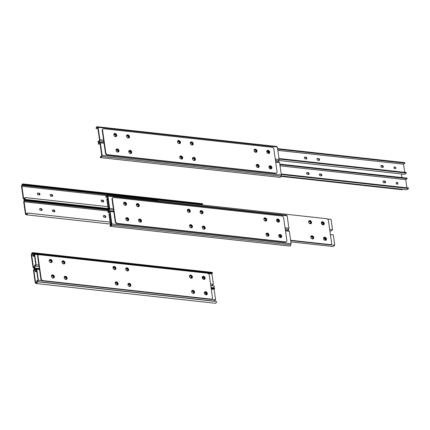 <?xml version="1.0" encoding="UTF-8"?>
<svg xmlns="http://www.w3.org/2000/svg" width="430" height="430" viewBox="0 0 430 430"><rect width="100%" height="100%" fill="white"/><g stroke="black" fill="none" stroke-linecap="round" stroke-linejoin="round"><path stroke-width="0.64" d="M211.087 287.874L214.677 288.267A1.924 0.994 -83.7 0 0 214.14 287.837L211.033 287.498M35.448 268.54L35.174 269.078A1.225 0.634 -83.7 0 0 34.83 268.809A1.225 0.634 -83.7 0 0 34.142 269.567L33.873 270.491L35.566 282.381L36.018 282.752A1.225 0.634 -83.7 0 0 36.211 282.838A1.225 0.634 -83.7 0 0 36.969 281.714L37.329 281.768A1.924 0.994 96.3 0 1 36.136 283.537A1.924 0.994 96.3 0 1 35.83 283.402L35.249 282.924L33.481 270.497L33.825 269.309A1.924 0.994 96.3 0 1 34.905 268.11A1.924 0.994 96.3 0 1 35.448 268.54L39.42 268.976M36.136 283.537L215.365 303.263A1.924 0.994 -83.7 0 0 216.564 301.5L36.969 281.714M37.329 281.768L216.564 301.5M35.566 282.381L36.711 282.51M214.683 301.279L214.581 300.581M33.873 270.491L35.803 270.701M213.371 289.304L213.377 289.299A1.225 0.634 96.3 0 1 213.667 288.729M35.174 269.078L39.501 269.556M211.168 288.449L214.403 288.81L214.677 288.267M64.172 277.355A1.005 0.774 -127.6 0 1 64.731 277.156L65.607 277.253A1.005 0.774 -127.6 0 1 65.871 279.097L64.995 279A1.005 0.774 -127.6 0 1 64.914 278.989M66.188 279.065A1.005 0.774 52.4 0 0 65.312 277.484L64.435 277.388A1.005 0.774 52.4 0 0 64.172 277.404M53.444 277.662A1.005 0.774 52.4 0 0 52.567 276.082L51.691 275.985A1.005 0.774 52.4 0 0 51.423 276.001M51.428 275.952A1.005 0.774 -127.6 0 1 51.987 275.754L52.863 275.85A1.005 0.774 -127.6 0 1 53.127 277.694L52.25 277.597A1.005 0.774 -127.6 0 1 52.17 277.587M205.948 294.448A1.005 0.774 52.4 0 0 204.761 292.9M205.373 292.637A1.005 0.774 -127.6 0 1 206.115 294.356A1.005 0.774 -127.6 0 1 204.89 292.76A1.005 0.774 -127.6 0 1 205.373 292.637M115.154 282.967A1.005 0.774 -127.6 0 1 115.713 282.768L116.589 282.865A1.005 0.774 -127.6 0 1 116.852 284.708L115.976 284.612A1.005 0.774 -127.6 0 1 115.896 284.601M117.17 284.676A1.005 0.774 52.4 0 0 116.294 283.096L115.417 282.999A1.005 0.774 52.4 0 0 115.149 283.015M191.624 291.384A1.005 0.774 -127.6 0 1 192.189 291.185L193.065 291.282A1.005 0.774 -127.6 0 1 193.328 293.126L192.452 293.029A1.005 0.774 -127.6 0 1 192.366 293.018M193.64 293.093A1.005 0.774 52.4 0 0 192.769 291.513L191.893 291.416A1.005 0.774 52.4 0 0 191.624 291.433M127.898 284.37A1.005 0.774 -127.6 0 1 128.463 284.171L129.339 284.268A1.005 0.774 -127.6 0 1 129.597 286.111L128.72 286.014A1.005 0.774 -127.6 0 1 128.64 286.004M129.914 286.079A1.005 0.774 52.4 0 0 129.038 284.499L128.161 284.402A1.005 0.774 52.4 0 0 127.898 284.418M35.314 271.674L35.239 271.142L36.878 269.873L38.361 280.285L36.722 281.548L36.641 281.016L37.991 279.978L36.657 270.642L35.314 271.674L36.829 271.841M36.722 281.548L213.963 301.059L215.602 299.796L214.124 289.385L211.259 289.067L213.377 289.299M38.361 280.285L42.011 280.688M211.393 299.334L215.602 299.796M36.878 269.873L34.142 269.567M214.36 286.031L210.77 285.622L214.36 286.031A1.924 0.994 96.3 0 1 213.43 287.761M35.126 266.304L34.771 266.251A1.225 0.634 96.3 0 1 34.013 267.374A1.225 0.634 96.3 0 1 33.819 267.288L33.368 266.917L31.675 255.028L31.944 254.103A1.225 0.634 96.3 0 1 32.626 253.34A1.225 0.634 96.3 0 1 32.97 253.614L33.244 253.071A1.924 0.994 -83.7 0 0 32.707 252.647A1.924 0.994 -83.7 0 0 31.627 253.845L31.277 255.033L33.045 267.46L33.631 267.933A1.924 0.994 -83.7 0 0 33.932 268.067A1.924 0.994 -83.7 0 0 35.126 266.304L34.771 266.251M32.707 252.647L211.936 272.373A1.924 0.994 96.3 0 1 212.479 272.803L212.205 273.34L32.97 253.614M33.244 253.071L212.479 272.803M211.469 273.26A1.225 0.634 -83.7 0 0 211.173 273.835L208.222 273.507L211.92 273.921L213.404 284.332L211.759 285.595L210.748 285.482M31.675 255.028L33.605 255.237M212.382 285.117L212.479 285.81M33.368 266.917L34.508 267.041M62.71 263.52A1.005 0.774 52.4 0 0 62.796 263.536L63.672 263.633A1.005 0.774 52.4 0 0 63.409 261.789L62.533 261.693A1.005 0.774 52.4 0 0 61.968 261.892M61.968 261.94A1.005 0.774 -127.6 0 1 62.237 261.924L63.113 262.021A1.005 0.774 -127.6 0 1 63.984 263.601M49.966 262.117A1.005 0.774 52.4 0 0 50.047 262.133L50.928 262.23A1.005 0.774 52.4 0 0 50.665 260.387L49.789 260.29A1.005 0.774 52.4 0 0 49.224 260.489M49.224 260.537A1.005 0.774 -127.6 0 1 49.488 260.521L50.364 260.618A1.005 0.774 -127.6 0 1 51.24 262.198M202.557 277.436A1.005 0.774 -127.6 0 1 203.75 278.984M203.433 279.016A1.005 0.774 52.4 0 0 203.911 277.624A1.005 0.774 52.4 0 0 202.53 278.291A1.005 0.774 52.4 0 0 203.433 279.016M113.692 269.132A1.005 0.774 52.4 0 0 113.778 269.148L114.654 269.245A1.005 0.774 52.4 0 0 114.391 267.401L113.515 267.304A1.005 0.774 52.4 0 0 112.95 267.503M112.95 267.551A1.005 0.774 -127.6 0 1 113.219 267.535L114.095 267.632A1.005 0.774 -127.6 0 1 114.966 269.212M189.856 277.425A1.005 0.774 52.4 0 0 190.248 277.565L191.124 277.662A1.005 0.774 52.4 0 0 190.861 275.818L189.985 275.721A1.005 0.774 52.4 0 0 189.528 275.829M189.49 275.952A1.005 0.774 -127.6 0 1 189.689 275.952L190.565 276.049A1.005 0.774 -127.6 0 1 191.441 277.629M126.442 270.534A1.005 0.774 52.4 0 0 126.522 270.551L127.398 270.647A1.005 0.774 52.4 0 0 127.135 268.804L126.259 268.707A1.005 0.774 52.4 0 0 125.7 268.906M125.694 268.954A1.005 0.774 -127.6 0 1 125.963 268.938L126.839 269.035A1.005 0.774 -127.6 0 1 127.715 270.615M34.518 266.084L36.163 264.821L34.679 254.409L33.035 255.673L33.115 256.21L34.459 255.173L35.787 264.514L34.443 265.546L34.518 266.084L39.076 266.584M33.115 256.21L34.631 256.377M34.679 254.409L38.614 254.845M36.163 264.821L38.872 265.116M210.539 284.015L213.404 284.332M64.323 263.875A1.731 1.328 52.4 0 0 64.156 261.854A1.731 1.328 52.4 0 0 62.237 261.171M61.984 262.225A1.731 1.328 -127.6 0 1 62.404 261.015A1.731 1.328 -127.6 0 1 64.511 261.58A1.731 1.328 -127.6 0 1 64.516 263.762A1.731 1.328 -127.6 0 1 62.995 263.73A1.731 1.328 -127.6 0 1 61.984 262.225M51.573 262.472A1.731 1.328 52.4 0 0 51.407 260.451A1.731 1.328 52.4 0 0 49.493 259.768M49.24 260.822A1.731 1.328 -127.6 0 1 49.66 259.613A1.731 1.328 -127.6 0 1 51.767 260.177A1.731 1.328 -127.6 0 1 51.767 262.359A1.731 1.328 -127.6 0 1 50.251 262.327A1.731 1.328 -127.6 0 1 49.24 260.822M53.777 277.941A1.731 1.328 52.4 0 0 53.61 275.915A1.731 1.328 52.4 0 0 51.697 275.238M51.439 276.286A1.731 1.328 -127.6 0 1 51.858 275.076A1.731 1.328 -127.6 0 1 53.965 275.641A1.731 1.328 -127.6 0 1 53.97 277.823A1.731 1.328 -127.6 0 1 52.449 277.791A1.731 1.328 -127.6 0 1 51.439 276.286M66.521 279.344A1.731 1.328 52.4 0 0 66.354 277.318A1.731 1.328 52.4 0 0 64.441 276.64M64.188 277.689A1.731 1.328 -127.6 0 1 64.602 276.479A1.731 1.328 -127.6 0 1 66.715 277.044A1.731 1.328 -127.6 0 1 66.715 279.226A1.731 1.328 -127.6 0 1 65.199 279.194A1.731 1.328 -127.6 0 1 64.188 277.689M128.049 270.889A1.731 1.328 52.4 0 0 127.882 268.868A1.731 1.328 52.4 0 0 125.969 268.186M125.71 269.239A1.731 1.328 -127.6 0 1 126.13 268.03A1.731 1.328 -127.6 0 1 128.237 268.594A1.731 1.328 -127.6 0 1 128.242 270.776A1.731 1.328 -127.6 0 1 126.721 270.744A1.731 1.328 -127.6 0 1 125.71 269.239M115.305 269.486A1.731 1.328 52.4 0 0 115.138 267.465A1.731 1.328 52.4 0 0 113.219 266.783M112.966 267.836A1.731 1.328 -127.6 0 1 113.386 266.627A1.731 1.328 -127.6 0 1 115.493 267.191A1.731 1.328 -127.6 0 1 115.498 269.373A1.731 1.328 -127.6 0 1 113.977 269.341A1.731 1.328 -127.6 0 1 112.966 267.836M117.503 284.956A1.731 1.328 52.4 0 0 117.336 282.929A1.731 1.328 52.4 0 0 115.423 282.252M115.17 283.3A1.731 1.328 -127.6 0 1 115.584 282.091A1.731 1.328 -127.6 0 1 117.696 282.655A1.731 1.328 -127.6 0 1 117.696 284.837A1.731 1.328 -127.6 0 1 116.181 284.805A1.731 1.328 -127.6 0 1 115.17 283.3M130.247 286.358A1.731 1.328 52.4 0 0 130.08 284.332A1.731 1.328 52.4 0 0 128.167 283.655M127.914 284.703A1.731 1.328 -127.6 0 1 128.333 283.494A1.731 1.328 -127.6 0 1 130.44 284.058A1.731 1.328 -127.6 0 1 130.44 286.24A1.731 1.328 -127.6 0 1 128.925 286.208A1.731 1.328 -127.6 0 1 127.914 284.703M191.812 278.162A1.731 1.328 52.4 0 0 191.646 276.141A1.731 1.328 52.4 0 0 189.732 275.458M189.474 276.512A1.731 1.328 -127.6 0 1 189.893 275.302A1.731 1.328 -127.6 0 1 192 275.866A1.731 1.328 -127.6 0 1 192.006 278.043A1.731 1.328 -127.6 0 1 190.485 278.017A1.731 1.328 -127.6 0 1 189.474 276.512M193.978 293.373A1.731 1.328 52.4 0 0 193.812 291.346A1.731 1.328 52.4 0 0 191.893 290.669M191.64 291.717A1.731 1.328 -127.6 0 1 192.059 290.508A1.731 1.328 -127.6 0 1 194.166 291.072A1.731 1.328 -127.6 0 1 194.172 293.255A1.731 1.328 -127.6 0 1 192.651 293.222A1.731 1.328 -127.6 0 1 191.64 291.717M204.519 279.312A1.731 1.328 52.4 0 0 204.352 277.286A1.731 1.328 52.4 0 0 202.439 276.603M202.186 277.656A1.731 1.328 -127.6 0 1 202.6 276.447A1.731 1.328 -127.6 0 1 204.712 277.011A1.731 1.328 -127.6 0 1 204.712 279.194A1.731 1.328 -127.6 0 1 203.197 279.161A1.731 1.328 -127.6 0 1 202.186 277.656M206.722 294.776A1.731 1.328 52.4 0 0 206.556 292.749A1.731 1.328 52.4 0 0 204.642 292.072M204.384 293.12A1.731 1.328 -127.6 0 1 204.804 291.911A1.731 1.328 -127.6 0 1 206.911 292.475A1.731 1.328 -127.6 0 1 206.916 294.658A1.731 1.328 -127.6 0 1 205.395 294.625A1.731 1.328 -127.6 0 1 204.384 293.12M43.043 280.634A1.87 1.435 -127.6 0 1 41.205 278.748L38.007 256.253A1.87 1.435 -127.6 0 1 38.458 254.947A1.87 1.435 -127.6 0 1 39.356 254.716L207.432 273.217A1.87 1.435 -127.6 0 1 209.27 275.109L212.474 297.598A1.87 1.435 -127.6 0 1 212.022 298.904A1.87 1.435 -127.6 0 1 211.125 299.135L43.043 280.634L42.683 280.908A1.87 1.435 -127.6 0 1 40.85 279.022L37.647 256.527A1.87 1.435 -127.6 0 1 38.098 255.221L38.458 254.947M212.022 298.904L211.662 299.178A1.87 1.435 -127.6 0 1 210.764 299.409L42.683 280.908M41.183 208.604A1.005 0.774 52.4 0 1 41.441 210.442L40.565 210.345A1.005 0.774 52.4 0 1 40.307 208.507L41.183 208.604L40.823 208.878A1.005 0.774 -127.6 0 1 41.721 210.421M39.673 208.803A1.005 0.774 -127.6 0 1 39.947 208.781L40.307 208.507M40.823 208.878L39.947 208.781M52.417 210.205A1.005 0.774 -127.6 0 1 52.691 210.184L53.051 209.91A1.005 0.774 52.4 0 0 53.315 211.748L54.191 211.845A1.005 0.774 52.4 0 0 53.927 210.007L53.567 210.281A1.005 0.774 -127.6 0 1 54.465 211.823M53.567 210.281L52.691 210.184M53.051 209.91L53.927 210.007M103.399 215.817A1.005 0.774 -127.6 0 1 103.673 215.796L104.033 215.521A1.005 0.774 52.4 0 0 104.296 217.36L105.173 217.456A1.005 0.774 52.4 0 0 104.909 215.618L104.549 215.892A1.005 0.774 -127.6 0 1 105.447 217.435M104.549 215.892L103.673 215.796M104.033 215.521L104.909 215.618M25.666 199.821L25.392 200.364A1.225 0.634 -83.7 0 0 25.047 200.09A1.225 0.634 -83.7 0 0 24.365 200.853L24.096 201.777L25.789 213.667L26.241 214.038A1.225 0.634 -83.7 0 0 26.434 214.119A1.225 0.634 -83.7 0 0 27.192 213L27.547 213.054A1.924 0.994 96.3 0 1 26.354 214.817A1.924 0.994 96.3 0 1 26.053 214.683L25.467 214.204L23.698 201.783L24.048 200.595A1.924 0.994 96.3 0 1 25.128 199.396A1.924 0.994 96.3 0 1 25.666 199.821L108.209 208.91M27.547 213.054L110.091 222.138M27.192 213L110.091 222.127M25.789 213.667L26.929 213.791M24.096 201.777L108.736 211.092M25.392 200.364L108.967 209.56M325.096 239.924A1.005 0.774 52.4 0 0 323.908 238.376M324.521 238.112A1.005 0.774 -127.6 0 1 325.263 239.832A1.005 0.774 -127.6 0 1 324.037 238.236A1.005 0.774 -127.6 0 1 324.521 238.112M310.777 236.86A1.005 0.774 -127.6 0 1 311.336 236.661L312.212 236.758A1.005 0.774 -127.6 0 1 312.476 238.602L311.599 238.505A1.005 0.774 -127.6 0 1 311.513 238.494M312.787 238.569A1.005 0.774 52.4 0 0 311.917 236.989L311.04 236.892A1.005 0.774 52.4 0 0 310.772 236.908M290.852 241.886L333.11 246.535L334.75 245.272L333.271 234.861L330.407 234.543M330.546 244.81L334.75 245.272M37.749 193.312L38.979 193.134L37.749 193.312A1.005 0.774 52.4 0 0 37.469 193.333M38.979 193.134A1.005 0.774 -127.6 0 1 39.243 194.978L38.367 194.881A1.005 0.774 -127.6 0 1 38.103 193.038M39.517 194.957A1.005 0.774 52.4 0 0 38.625 193.409M50.493 194.715L51.724 194.537A1.005 0.774 -127.6 0 1 51.987 196.381L51.111 196.284A1.005 0.774 -127.6 0 1 50.847 194.441L50.493 194.715A1.005 0.774 52.4 0 0 50.213 194.736M51.724 194.537L50.847 194.441M52.266 196.359A1.005 0.774 52.4 0 0 51.369 194.811M101.475 200.326L102.706 200.149A1.005 0.774 -127.6 0 1 102.969 201.993L102.093 201.896A1.005 0.774 -127.6 0 1 101.829 200.052L101.475 200.326A1.005 0.774 52.4 0 0 101.195 200.348M102.706 200.149L101.829 200.052M103.248 201.971A1.005 0.774 52.4 0 0 102.351 200.423M25.348 197.59L107.887 206.674L24.988 197.537A1.225 0.634 96.3 0 1 24.23 198.655A1.225 0.634 96.3 0 1 24.037 198.569L23.585 198.203L21.892 186.308L22.161 185.389A1.225 0.634 96.3 0 1 22.849 184.626A1.225 0.634 96.3 0 1 23.193 184.9L23.467 184.357A1.924 0.994 -83.7 0 0 22.924 183.927A1.924 0.994 -83.7 0 0 21.844 185.131L21.5 186.319L23.268 198.741L23.849 199.219A1.924 0.994 -83.7 0 0 24.155 199.353A1.924 0.994 -83.7 0 0 25.348 197.59L24.988 197.537M22.924 183.927L202.159 203.659A1.924 0.994 96.3 0 1 202.697 204.083L202.423 204.626L23.193 184.9M23.467 184.357L202.697 204.083M201.686 204.546A1.225 0.634 -83.7 0 0 201.46 204.922M21.892 186.308L106.532 195.628M23.585 198.203L24.73 198.327M321.704 222.912A1.005 0.774 -127.6 0 1 322.898 224.46M322.581 224.492A1.005 0.774 52.4 0 0 323.059 223.1A1.005 0.774 52.4 0 0 321.678 223.767A1.005 0.774 52.4 0 0 322.581 224.492M309.003 222.901A1.005 0.774 52.4 0 0 309.396 223.041L310.272 223.138A1.005 0.774 52.4 0 0 310.014 221.294L309.138 221.197A1.005 0.774 52.4 0 0 308.675 221.305M308.643 221.428A1.005 0.774 -127.6 0 1 308.837 221.428L309.713 221.525A1.005 0.774 -127.6 0 1 310.589 223.105M329.896 230.958L330.906 231.071L332.551 229.803L331.068 219.397L327.38 218.988M153.929 200.617L153.827 199.885L153.01 200.514M153.827 199.885L157.767 200.321M329.686 229.491L332.551 229.803M52.197 196.376A1.731 1.328 52.4 0 0 51.45 194.828M39.447 194.973A1.731 1.328 52.4 0 0 38.705 193.425M41.651 210.437A1.731 1.328 52.4 0 0 40.909 208.889M54.395 211.839A1.731 1.328 52.4 0 0 53.653 210.291M103.178 201.987A1.731 1.328 52.4 0 0 102.431 200.439M105.377 217.451A1.731 1.328 52.4 0 0 104.635 215.903M310.96 223.638A1.731 1.328 52.4 0 0 310.793 221.617A1.731 1.328 52.4 0 0 308.88 220.934M308.622 221.987A1.731 1.328 -127.6 0 1 309.041 220.778A1.731 1.328 -127.6 0 1 311.148 221.337A1.731 1.328 -127.6 0 1 311.153 223.519A1.731 1.328 -127.6 0 1 309.632 223.493A1.731 1.328 -127.6 0 1 308.622 221.987M313.126 238.849A1.731 1.328 52.4 0 0 312.959 236.822A1.731 1.328 52.4 0 0 311.046 236.145M310.788 237.193A1.731 1.328 -127.6 0 1 311.207 235.984A1.731 1.328 -127.6 0 1 313.314 236.548A1.731 1.328 -127.6 0 1 313.319 238.731A1.731 1.328 -127.6 0 1 311.798 238.698A1.731 1.328 -127.6 0 1 310.788 237.193M323.666 224.782A1.731 1.328 52.4 0 0 323.5 222.761A1.731 1.328 52.4 0 0 321.586 222.079M321.334 223.132A1.731 1.328 -127.6 0 1 321.753 221.923A1.731 1.328 -127.6 0 1 323.86 222.487A1.731 1.328 -127.6 0 1 323.865 224.67A1.731 1.328 -127.6 0 1 322.344 224.637A1.731 1.328 -127.6 0 1 321.334 223.132M325.87 240.252A1.731 1.328 52.4 0 0 325.704 238.225A1.731 1.328 52.4 0 0 323.79 237.548M323.532 238.596A1.731 1.328 -127.6 0 1 323.951 237.387A1.731 1.328 -127.6 0 1 326.058 237.951A1.731 1.328 -127.6 0 1 326.064 240.133A1.731 1.328 -127.6 0 1 324.542 240.101A1.731 1.328 -127.6 0 1 323.532 238.596M157.213 200.977A1.87 1.435 -127.6 0 1 157.606 200.423A1.87 1.435 -127.6 0 1 158.503 200.192L326.58 218.693A1.87 1.435 -127.6 0 1 328.418 220.579L331.621 243.074A1.87 1.435 -127.6 0 1 331.17 244.38A1.87 1.435 -127.6 0 1 330.272 244.611L290.621 240.246M157.004 200.955A1.87 1.435 -127.6 0 1 157.246 200.697L157.606 200.423M331.17 244.38L330.81 244.654A1.87 1.435 -127.6 0 1 329.912 244.885L290.664 240.564M126.533 220.353A1.005 0.774 -127.6 0 0 126.619 220.37L127.495 220.466A1.005 0.774 -127.6 0 0 127.232 218.623L126.001 218.8A1.005 0.774 52.4 0 0 125.791 218.805M125.791 218.725A1.005 0.774 -127.6 0 1 126.356 218.526M127.769 220.445A1.005 0.774 52.4 0 0 126.877 218.897L127.232 218.623M126.001 218.8L126.877 218.897M140.519 221.848A1.005 0.774 52.4 0 0 139.621 220.3L139.976 220.026A1.005 0.774 -127.6 0 1 140.239 221.869L139.363 221.773A1.005 0.774 -127.6 0 1 139.282 221.756M138.541 220.128A1.005 0.774 -127.6 0 1 139.1 219.929L138.745 220.203A1.005 0.774 52.4 0 0 138.535 220.208M138.745 220.203L139.621 220.3M139.976 220.026L139.1 219.929M191.5 227.459A1.005 0.774 52.4 0 0 190.603 225.911L190.958 225.637A1.005 0.774 -127.6 0 1 191.221 227.481L190.345 227.384A1.005 0.774 -127.6 0 1 190.264 227.368M189.523 225.739A1.005 0.774 -127.6 0 1 190.081 225.54L189.727 225.814A1.005 0.774 52.4 0 0 189.517 225.82M189.727 225.814L190.603 225.911M190.958 225.637L190.081 225.54M203.008 228.771A1.005 0.774 -127.6 0 0 203.089 228.787L203.965 228.884A1.005 0.774 -127.6 0 0 203.702 227.04L202.471 227.217A1.005 0.774 52.4 0 0 202.261 227.223M202.267 227.142A1.005 0.774 -127.6 0 1 202.826 226.943M202.471 227.217L203.702 227.04M204.245 228.862A1.005 0.774 52.4 0 0 203.347 227.314M266.734 235.785A1.005 0.774 -127.6 0 0 266.815 235.801L267.691 235.898A1.005 0.774 -127.6 0 0 267.433 234.054L266.197 234.232A1.005 0.774 52.4 0 0 265.993 234.237M265.993 234.156A1.005 0.774 -127.6 0 1 266.557 233.958M266.197 234.232L267.433 234.054M267.971 235.876A1.005 0.774 52.4 0 0 267.073 234.328M279.011 236.237A1.005 0.774 52.4 0 0 280.725 236.425A1.005 0.774 52.4 0 0 279.011 236.237M279.102 235.704A1.005 0.774 -127.6 0 1 280.279 237.231M285.407 230.313L288.455 230.647A1.924 0.994 96.3 0 1 288.761 230.781L289.342 231.259L291.11 243.681L290.766 244.869A1.924 0.994 96.3 0 1 289.686 246.073L110.451 226.341A1.924 0.994 -83.7 0 0 111.531 225.143L111.875 223.955L110.107 211.528L109.526 211.055A1.924 0.994 -83.7 0 0 109.225 210.92A1.924 0.994 -83.7 0 0 108.027 212.683L109.908 212.904M110.107 211.528L113.81 211.936M285.482 230.835L289.342 231.259M111.875 223.955L291.11 243.681M108.387 212.737A1.225 0.634 96.3 0 1 109.145 211.614A1.225 0.634 96.3 0 1 109.338 211.7L109.79 212.071L111.483 223.96L111.214 224.885A1.225 0.634 96.3 0 1 110.531 225.648A1.225 0.634 96.3 0 1 110.188 225.374L109.913 225.917A1.924 0.994 -83.7 0 0 110.451 226.341M110.188 225.374L110.924 225.454M111.413 223.476L110.687 224.03L109.36 214.694L110.085 214.135M109.36 214.694L110.177 214.78M110.005 213.602L108.989 214.387L110.467 224.799L111.461 224.03M110.467 224.799L111.214 224.879M124.673 203.433L123.797 203.336L125.028 203.159L124.673 203.433A1.005 0.774 -127.6 0 1 125.571 204.976M124.152 203.062A1.005 0.774 52.4 0 0 123.593 203.256M124.334 204.89A1.005 0.774 52.4 0 0 124.415 204.9L125.291 204.997A1.005 0.774 52.4 0 0 125.028 203.159M136.337 204.744A1.005 0.774 -127.6 0 1 136.541 204.739L136.901 204.465A1.005 0.774 52.4 0 0 136.337 204.658M137.079 206.292A1.005 0.774 52.4 0 0 137.159 206.303L138.041 206.4A1.005 0.774 52.4 0 0 137.777 204.562L136.541 204.739M136.901 204.465L137.777 204.562M137.417 204.836A1.005 0.774 -127.6 0 1 138.315 206.378M187.319 210.356A1.005 0.774 -127.6 0 1 187.523 210.351L187.883 210.076A1.005 0.774 52.4 0 0 187.319 210.27M188.06 211.904A1.005 0.774 52.4 0 0 188.141 211.915L189.017 212.011A1.005 0.774 52.4 0 0 188.759 210.173L187.523 210.351M187.883 210.076L188.759 210.173M188.399 210.447A1.005 0.774 -127.6 0 1 189.297 211.99M201.149 211.85L200.273 211.753L200.627 211.479L201.503 211.576L201.149 211.85A1.005 0.774 -127.6 0 1 202.041 213.398M200.627 211.479A1.005 0.774 52.4 0 0 200.063 211.673M200.805 213.307A1.005 0.774 52.4 0 0 200.891 213.318L201.767 213.414A1.005 0.774 52.4 0 0 201.503 211.576M264.875 218.865L263.998 218.768L264.353 218.494L265.229 218.59L264.875 218.865A1.005 0.774 -127.6 0 1 265.772 220.413M264.353 218.494A1.005 0.774 52.4 0 0 263.896 218.601M264.219 220.198A1.005 0.774 52.4 0 0 264.617 220.337L265.493 220.429A1.005 0.774 52.4 0 0 265.229 218.59M278.527 220.961A1.005 0.774 -127.6 0 1 276.812 220.773A1.005 0.774 -127.6 0 1 278.527 220.961M278.076 221.767A1.005 0.774 52.4 0 0 276.904 220.241M287.751 230.566A1.924 0.994 -83.7 0 0 288.562 229.405L288.906 228.217L287.138 215.796L286.557 215.317A1.924 0.994 -83.7 0 0 286.256 215.183L107.022 195.451A1.924 0.994 96.3 0 1 107.328 195.585L107.908 196.064L287.138 215.796M107.908 196.064L109.677 208.486L109.333 209.679A1.924 0.994 96.3 0 1 108.252 210.877A1.924 0.994 96.3 0 1 107.71 210.447L107.984 209.91A1.225 0.634 -83.7 0 0 108.328 210.179A1.225 0.634 -83.7 0 0 109.016 209.415L109.279 208.496L107.586 196.607L107.14 196.236A1.225 0.634 -83.7 0 0 106.946 196.15A1.225 0.634 -83.7 0 0 106.188 197.268L107.71 197.44M109.677 208.486L113.38 208.894M285.047 227.792L288.906 228.217M106.188 197.268L105.828 197.22A1.924 0.994 96.3 0 1 107.022 195.451M107.984 209.91L108.72 209.99M107.882 198.671L107.161 199.23L108.489 208.566L109.209 208.012M107.161 199.23L107.973 199.316M109.263 208.566L108.269 209.329L106.785 198.918L107.806 198.133M108.269 209.329L109.016 209.415M136.353 204.997A1.731 1.328 52.4 0 0 137.363 206.502A1.731 1.328 52.4 0 0 138.879 206.529A1.731 1.328 52.4 0 0 138.879 204.347A1.731 1.328 52.4 0 0 136.772 203.788A1.731 1.328 52.4 0 0 136.353 204.997M136.606 203.944A1.731 1.328 -127.6 0 1 138.519 204.621A1.731 1.328 -127.6 0 1 138.686 206.647M123.609 203.594A1.731 1.328 52.4 0 0 124.619 205.099A1.731 1.328 52.4 0 0 126.135 205.126A1.731 1.328 52.4 0 0 126.135 202.944A1.731 1.328 52.4 0 0 124.023 202.385A1.731 1.328 52.4 0 0 123.609 203.594M123.861 202.541A1.731 1.328 -127.6 0 1 125.775 203.218A1.731 1.328 -127.6 0 1 125.942 205.244M125.807 219.058A1.731 1.328 52.4 0 0 126.818 220.563A1.731 1.328 52.4 0 0 128.339 220.59A1.731 1.328 52.4 0 0 128.333 218.413A1.731 1.328 52.4 0 0 126.227 217.849A1.731 1.328 52.4 0 0 125.807 219.058M126.06 218.005A1.731 1.328 -127.6 0 1 127.979 218.687A1.731 1.328 -127.6 0 1 128.145 220.708M138.551 220.461A1.731 1.328 52.4 0 0 139.562 221.966A1.731 1.328 52.4 0 0 141.083 221.998A1.731 1.328 52.4 0 0 141.078 219.816A1.731 1.328 52.4 0 0 138.971 219.252A1.731 1.328 52.4 0 0 138.551 220.461M138.809 219.407A1.731 1.328 -127.6 0 1 140.723 220.09A1.731 1.328 -127.6 0 1 140.889 222.111M200.079 212.011A1.731 1.328 52.4 0 0 201.089 213.517A1.731 1.328 52.4 0 0 202.611 213.543A1.731 1.328 52.4 0 0 202.605 211.361A1.731 1.328 52.4 0 0 200.498 210.802A1.731 1.328 52.4 0 0 200.079 212.011M200.332 210.958A1.731 1.328 -127.6 0 1 202.25 211.635A1.731 1.328 -127.6 0 1 202.417 213.662M187.335 210.609A1.731 1.328 52.4 0 0 188.345 212.114A1.731 1.328 52.4 0 0 189.861 212.141A1.731 1.328 52.4 0 0 189.861 209.958A1.731 1.328 52.4 0 0 187.754 209.399A1.731 1.328 52.4 0 0 187.335 210.609M187.588 209.555A1.731 1.328 -127.6 0 1 189.501 210.232A1.731 1.328 -127.6 0 1 189.668 212.259M189.533 226.072A1.731 1.328 52.4 0 0 190.544 227.577A1.731 1.328 52.4 0 0 192.065 227.61A1.731 1.328 52.4 0 0 192.059 225.427A1.731 1.328 52.4 0 0 189.952 224.863A1.731 1.328 52.4 0 0 189.533 226.072M189.791 225.019A1.731 1.328 -127.6 0 1 191.705 225.702A1.731 1.328 -127.6 0 1 191.871 227.723M202.283 227.475A1.731 1.328 52.4 0 0 203.293 228.98A1.731 1.328 52.4 0 0 204.809 229.013A1.731 1.328 52.4 0 0 204.809 226.83A1.731 1.328 52.4 0 0 202.697 226.266A1.731 1.328 52.4 0 0 202.283 227.475M202.535 226.422A1.731 1.328 -127.6 0 1 204.449 227.104A1.731 1.328 -127.6 0 1 204.615 229.125M263.843 219.284A1.731 1.328 52.4 0 0 264.853 220.783A1.731 1.328 52.4 0 0 266.374 220.816A1.731 1.328 52.4 0 0 266.369 218.633A1.731 1.328 52.4 0 0 264.262 218.075A1.731 1.328 52.4 0 0 263.843 219.284M264.095 218.23A1.731 1.328 -127.6 0 1 266.014 218.908A1.731 1.328 -127.6 0 1 266.181 220.934M266.009 234.49A1.731 1.328 52.4 0 0 267.019 235.995A1.731 1.328 52.4 0 0 268.535 236.027A1.731 1.328 52.4 0 0 268.535 233.845A1.731 1.328 52.4 0 0 266.423 233.28A1.731 1.328 52.4 0 0 266.009 234.49M266.261 233.436A1.731 1.328 -127.6 0 1 268.175 234.119A1.731 1.328 -127.6 0 1 268.341 236.14M276.554 220.429A1.731 1.328 52.4 0 0 277.565 221.934A1.731 1.328 52.4 0 0 279.081 221.961A1.731 1.328 52.4 0 0 279.075 219.778A1.731 1.328 52.4 0 0 276.968 219.219A1.731 1.328 52.4 0 0 276.554 220.429M276.807 219.375A1.731 1.328 -127.6 0 1 278.721 220.052A1.731 1.328 -127.6 0 1 278.887 222.079M278.753 235.893A1.731 1.328 52.4 0 0 279.763 237.398A1.731 1.328 52.4 0 0 281.285 237.43A1.731 1.328 52.4 0 0 281.279 235.248A1.731 1.328 52.4 0 0 279.172 234.683A1.731 1.328 52.4 0 0 278.753 235.893M279.005 234.839A1.731 1.328 -127.6 0 1 280.924 235.522A1.731 1.328 -127.6 0 1 281.091 237.543M286.385 241.676L286.031 241.95A1.87 1.435 -127.6 0 1 285.133 242.181L117.051 223.681A1.87 1.435 -127.6 0 1 115.213 221.789L112.015 199.3A1.87 1.435 -127.6 0 1 112.466 197.994L112.821 197.719A1.87 1.435 -127.6 0 1 113.719 197.488L281.8 215.989A1.87 1.435 -127.6 0 1 283.639 217.876L286.837 240.37A1.87 1.435 -127.6 0 1 286.385 241.676A1.87 1.435 -127.6 0 1 285.488 241.907L117.411 223.406A1.87 1.435 -127.6 0 1 115.573 221.514L112.37 199.025A1.87 1.435 -127.6 0 1 112.821 197.719M116.756 151.639A1.005 0.774 -127.6 0 0 116.836 151.65L117.712 151.747A1.005 0.774 -127.6 0 0 117.454 149.909L116.218 150.086A1.005 0.774 52.4 0 0 116.009 150.091M116.014 150.005A1.005 0.774 -127.6 0 1 116.573 149.812M117.992 151.725A1.005 0.774 52.4 0 0 117.094 150.183L117.454 149.909M116.218 150.086L117.094 150.183M130.736 153.128A1.005 0.774 52.4 0 0 129.838 151.586L130.199 151.312A1.005 0.774 -127.6 0 1 130.462 153.15L129.586 153.053A1.005 0.774 -127.6 0 1 129.5 153.042M128.758 151.408A1.005 0.774 -127.6 0 1 129.322 151.215L128.962 151.489A1.005 0.774 52.4 0 0 128.758 151.494M128.962 151.489L129.838 151.586M130.199 151.312L129.322 151.215M181.718 158.74A1.005 0.774 52.4 0 0 180.82 157.197L181.18 156.923A1.005 0.774 -127.6 0 1 181.444 158.761L180.562 158.665A1.005 0.774 -127.6 0 1 180.482 158.654M179.74 157.02A1.005 0.774 -127.6 0 1 180.304 156.826L179.944 157.1A1.005 0.774 52.4 0 0 179.74 157.106M179.944 157.1L180.82 157.197M181.18 156.923L180.304 156.826M193.226 160.057A1.005 0.774 -127.6 0 0 193.312 160.067L194.188 160.164A1.005 0.774 -127.6 0 0 193.925 158.326L192.694 158.503A1.005 0.774 52.4 0 0 192.484 158.509M192.484 158.423A1.005 0.774 -127.6 0 1 193.049 158.229M192.694 158.503L193.925 158.326M194.462 160.143A1.005 0.774 52.4 0 0 193.57 158.6M256.952 167.071A1.005 0.774 -127.6 0 0 257.038 167.082L257.914 167.179A1.005 0.774 -127.6 0 0 257.651 165.34L256.42 165.518A1.005 0.774 52.4 0 0 256.21 165.523M256.216 165.437A1.005 0.774 -127.6 0 1 256.774 165.244M256.42 165.518L257.651 165.34M258.193 167.157A1.005 0.774 52.4 0 0 257.296 165.614M269.234 167.523A1.005 0.774 52.4 0 0 270.948 167.711A1.005 0.774 52.4 0 0 269.234 167.523M269.325 166.99A1.005 0.774 -127.6 0 1 270.497 168.517M275.63 161.594L278.678 161.933A1.924 0.994 96.3 0 1 278.979 162.067L279.559 162.54L281.327 174.967L280.983 176.155A1.924 0.994 96.3 0 1 279.903 177.353L100.674 157.627A1.924 0.994 -83.7 0 0 101.754 156.429L102.098 155.235L100.33 142.814L99.749 142.335A1.924 0.994 -83.7 0 0 99.443 142.201A1.924 0.994 -83.7 0 0 98.25 143.969L100.131 144.19M100.33 142.814L104.033 143.222M275.7 162.115L279.559 162.54M102.098 155.235L281.327 174.967M98.61 144.018A1.225 0.634 96.3 0 1 99.368 142.9A1.225 0.634 96.3 0 1 99.561 142.986L100.007 143.357L101.7 155.246L101.437 156.165A1.225 0.634 96.3 0 1 100.749 156.928A1.225 0.634 96.3 0 1 100.405 156.66L100.131 157.197A1.924 0.994 -83.7 0 0 100.674 157.627M100.405 156.66L101.141 156.74M257.538 167.141A1.005 0.774 52.4 0 0 257.161 167.012L256.855 166.98M396.922 182.395A1.005 0.774 52.4 0 0 396.444 183.787A1.005 0.774 52.4 0 0 397.825 183.121A1.005 0.774 52.4 0 0 396.922 182.395M396.31 182.659A1.005 0.774 -127.6 0 1 397.503 184.207M306.654 172.79A1.005 0.774 -127.6 0 1 306.972 172.758L307.848 172.855A1.005 0.774 -127.6 0 1 308.724 174.435M308.407 174.467A1.005 0.774 52.4 0 0 308.143 172.624L307.267 172.527A1.005 0.774 52.4 0 0 307.531 174.37L308.407 174.467M383.125 181.207A1.005 0.774 -127.6 0 1 383.442 181.175L384.318 181.272A1.005 0.774 -127.6 0 1 385.194 182.852M384.877 182.884A1.005 0.774 52.4 0 0 384.619 181.041L383.743 180.944A1.005 0.774 52.4 0 0 384.001 182.788L384.877 182.884M319.399 174.193A1.005 0.774 -127.6 0 1 319.716 174.161L320.592 174.257A1.005 0.774 -127.6 0 1 321.468 175.838M321.151 175.87A1.005 0.774 52.4 0 0 320.887 174.026L320.011 173.93A1.005 0.774 52.4 0 0 320.275 175.773L321.151 175.87M279.785 164.104L407.017 178.106L407.097 178.643L405.748 179.675L406.909 187.813M279.86 164.636L407.097 178.643M280.032 165.84L405.748 179.675M281.188 173.978L408.425 187.98L408.5 188.517L406.861 189.78L281.048 175.934M281.263 174.51L408.5 188.517M114.896 134.714L114.02 134.622L114.375 134.343L115.251 134.44L114.896 134.714A1.005 0.774 -127.6 0 1 115.788 136.262M114.375 134.343A1.005 0.774 52.4 0 0 113.816 134.542M114.552 136.176A1.005 0.774 52.4 0 0 114.638 136.186L115.514 136.283A1.005 0.774 52.4 0 0 115.251 134.44M126.554 136.03A1.005 0.774 -127.6 0 1 126.764 136.025L127.119 135.746A1.005 0.774 52.4 0 0 126.56 135.944M127.301 137.578A1.005 0.774 52.4 0 0 127.382 137.589L128.258 137.686A1.005 0.774 52.4 0 0 127.995 135.842L126.764 136.025M127.119 135.746L127.995 135.842M127.64 136.117A1.005 0.774 -127.6 0 1 128.538 137.665M177.536 141.642A1.005 0.774 -127.6 0 1 177.746 141.637L178.101 141.357A1.005 0.774 52.4 0 0 177.542 141.556M178.283 143.19A1.005 0.774 52.4 0 0 178.364 143.201L179.24 143.298A1.005 0.774 52.4 0 0 178.977 141.454L177.746 141.637M178.101 141.357L178.977 141.454M178.622 141.733A1.005 0.774 -127.6 0 1 179.52 143.276M191.366 143.136L190.49 143.04L191.721 142.857L191.366 143.136A1.005 0.774 -127.6 0 1 192.264 144.679M190.845 142.76A1.005 0.774 52.4 0 0 190.286 142.959M191.027 144.593A1.005 0.774 52.4 0 0 191.108 144.604L191.984 144.7A1.005 0.774 52.4 0 0 191.721 142.857M255.092 150.151L254.216 150.054L254.576 149.774L255.452 149.871L255.092 150.151A1.005 0.774 -127.6 0 1 255.99 151.693M254.576 149.774A1.005 0.774 52.4 0 0 254.114 149.882M254.861 151.623L254.458 151.489A1.005 0.774 52.4 0 0 254.834 151.618L255.71 151.715A1.005 0.774 52.4 0 0 255.452 149.871M268.745 152.242A1.005 0.774 -127.6 0 1 267.03 152.053A1.005 0.774 -127.6 0 1 268.745 152.242M268.298 153.048A1.005 0.774 52.4 0 0 267.121 151.521M277.968 161.852A1.924 0.994 -83.7 0 0 278.785 160.691L279.129 159.503L277.361 147.076L276.78 146.598A1.924 0.994 -83.7 0 0 276.474 146.463L97.244 126.737A1.924 0.994 96.3 0 1 97.545 126.871L98.126 127.35L277.361 147.076M98.126 127.35L99.894 139.772L99.55 140.965A1.924 0.994 96.3 0 1 98.47 142.163A1.924 0.994 96.3 0 1 97.932 141.733L98.207 141.19A1.225 0.634 -83.7 0 0 98.551 141.465A1.225 0.634 -83.7 0 0 99.233 140.701L99.502 139.782L97.809 127.887L97.357 127.522A1.225 0.634 -83.7 0 0 97.164 127.436A1.225 0.634 -83.7 0 0 96.406 128.554L97.927 128.72M99.894 139.772L103.598 140.18M275.27 159.078L279.129 159.503M96.406 128.554L96.046 128.5A1.924 0.994 96.3 0 1 97.244 126.737M98.207 141.19L98.943 141.271M254.963 151.548A1.005 0.774 -127.6 0 1 255.339 151.672M394.987 168.775A1.005 0.774 -127.6 0 1 394.24 167.055A1.005 0.774 -127.6 0 1 395.466 168.651A1.005 0.774 -127.6 0 1 394.987 168.775M395.299 168.737A1.005 0.774 52.4 0 0 394.111 167.195M306.52 158.966A1.005 0.774 52.4 0 0 305.644 157.385L304.768 157.289A1.005 0.774 52.4 0 0 304.456 157.326M305.945 157.16A1.005 0.774 -127.6 0 1 306.203 158.998L305.327 158.906A1.005 0.774 -127.6 0 1 305.069 157.063L305.945 157.16L305.644 157.385M382.99 167.383A1.005 0.774 52.4 0 0 382.119 165.803L381.243 165.706A1.005 0.774 52.4 0 0 380.926 165.744M382.415 165.577A1.005 0.774 -127.6 0 1 382.678 167.415L381.802 167.324A1.005 0.774 -127.6 0 1 381.539 165.48L382.415 165.577L382.119 165.803M319.264 160.369A1.005 0.774 52.4 0 0 318.388 158.788L317.512 158.691A1.005 0.774 52.4 0 0 317.2 158.729M318.689 158.562A1.005 0.774 -127.6 0 1 318.952 160.401L318.076 160.309A1.005 0.774 -127.6 0 1 317.813 158.466L318.689 158.562L318.388 158.788M279.065 159.046L406.302 173.053L406.221 172.516L278.989 158.514M404.705 172.349L403.55 164.212L404.893 163.18L404.818 162.642L277.581 148.635M277.828 150.376L403.55 164.212M277.656 149.172L404.893 163.18M278.85 160.465L404.657 174.317L406.302 173.053M126.57 136.278A1.731 1.328 52.4 0 0 127.581 137.783A1.731 1.328 52.4 0 0 129.102 137.815A1.731 1.328 52.4 0 0 129.097 135.633A1.731 1.328 52.4 0 0 126.99 135.068A1.731 1.328 52.4 0 0 126.57 136.278M126.829 135.23A1.731 1.328 -127.6 0 1 128.742 135.907A1.731 1.328 -127.6 0 1 128.909 137.933M113.826 134.875A1.731 1.328 52.4 0 0 114.837 136.38A1.731 1.328 52.4 0 0 116.358 136.412A1.731 1.328 52.4 0 0 116.353 134.23A1.731 1.328 52.4 0 0 114.246 133.666A1.731 1.328 52.4 0 0 113.826 134.875M114.079 133.827A1.731 1.328 -127.6 0 1 115.998 134.504A1.731 1.328 -127.6 0 1 116.165 136.53M116.03 150.344A1.731 1.328 52.4 0 0 117.041 151.849A1.731 1.328 52.4 0 0 118.556 151.876A1.731 1.328 52.4 0 0 118.556 149.694A1.731 1.328 52.4 0 0 116.444 149.135A1.731 1.328 52.4 0 0 116.03 150.344M116.283 149.291A1.731 1.328 -127.6 0 1 118.196 149.968A1.731 1.328 -127.6 0 1 118.363 151.994M128.774 151.747A1.731 1.328 52.4 0 0 129.785 153.252A1.731 1.328 52.4 0 0 131.306 153.279A1.731 1.328 52.4 0 0 131.3 151.097A1.731 1.328 52.4 0 0 129.194 150.538A1.731 1.328 52.4 0 0 128.774 151.747M129.027 150.694A1.731 1.328 -127.6 0 1 130.94 151.371A1.731 1.328 -127.6 0 1 131.107 153.397M190.302 143.298A1.731 1.328 52.4 0 0 191.312 144.797A1.731 1.328 52.4 0 0 192.828 144.829A1.731 1.328 52.4 0 0 192.828 142.647A1.731 1.328 52.4 0 0 190.716 142.083A1.731 1.328 52.4 0 0 190.302 143.298M190.554 142.244A1.731 1.328 -127.6 0 1 192.468 142.921A1.731 1.328 -127.6 0 1 192.635 144.948M177.552 141.889A1.731 1.328 52.4 0 0 178.563 143.394A1.731 1.328 52.4 0 0 180.084 143.426A1.731 1.328 52.4 0 0 180.079 141.244A1.731 1.328 52.4 0 0 177.972 140.68A1.731 1.328 52.4 0 0 177.552 141.889M177.81 140.841A1.731 1.328 -127.6 0 1 179.724 141.518A1.731 1.328 -127.6 0 1 179.891 143.545M179.756 157.358A1.731 1.328 52.4 0 0 180.767 158.863A1.731 1.328 52.4 0 0 182.282 158.89A1.731 1.328 52.4 0 0 182.282 156.708A1.731 1.328 52.4 0 0 180.175 156.149A1.731 1.328 52.4 0 0 179.756 157.358M180.009 156.305A1.731 1.328 -127.6 0 1 181.922 156.982A1.731 1.328 -127.6 0 1 182.089 159.009M192.5 158.761A1.731 1.328 52.4 0 0 193.511 160.266A1.731 1.328 52.4 0 0 195.032 160.293A1.731 1.328 52.4 0 0 195.026 158.111A1.731 1.328 52.4 0 0 192.919 157.552A1.731 1.328 52.4 0 0 192.5 158.761M192.753 157.708A1.731 1.328 -127.6 0 1 194.672 158.385A1.731 1.328 -127.6 0 1 194.838 160.411M254.065 150.565A1.731 1.328 52.4 0 0 255.076 152.07A1.731 1.328 52.4 0 0 256.592 152.102A1.731 1.328 52.4 0 0 256.592 149.919A1.731 1.328 52.4 0 0 254.479 149.355A1.731 1.328 52.4 0 0 254.065 150.565M254.318 149.511A1.731 1.328 -127.6 0 1 256.232 150.194A1.731 1.328 -127.6 0 1 256.398 152.22M256.226 165.776A1.731 1.328 52.4 0 0 257.237 167.281A1.731 1.328 52.4 0 0 258.758 167.308A1.731 1.328 52.4 0 0 258.752 165.125A1.731 1.328 52.4 0 0 256.646 164.566A1.731 1.328 52.4 0 0 256.226 165.776M256.484 164.722A1.731 1.328 -127.6 0 1 258.398 165.4A1.731 1.328 -127.6 0 1 258.564 167.426M266.772 151.715A1.731 1.328 52.4 0 0 267.782 153.214A1.731 1.328 52.4 0 0 269.304 153.247A1.731 1.328 52.4 0 0 269.298 151.064A1.731 1.328 52.4 0 0 267.191 150.5A1.731 1.328 52.4 0 0 266.772 151.715M267.025 150.661A1.731 1.328 -127.6 0 1 268.943 151.338A1.731 1.328 -127.6 0 1 269.11 153.365M268.976 167.179A1.731 1.328 52.4 0 0 269.986 168.684A1.731 1.328 52.4 0 0 271.502 168.71A1.731 1.328 52.4 0 0 271.502 166.528A1.731 1.328 52.4 0 0 269.39 165.969A1.731 1.328 52.4 0 0 268.976 167.179M269.228 166.125A1.731 1.328 -127.6 0 1 271.142 166.802A1.731 1.328 -127.6 0 1 271.308 168.829M276.608 172.962L276.248 173.236A1.87 1.435 -127.6 0 1 275.35 173.467L107.274 154.967A1.87 1.435 -127.6 0 1 105.436 153.075L102.232 130.586A1.87 1.435 -127.6 0 1 102.684 129.274L103.044 129A1.87 1.435 -127.6 0 1 103.942 128.769L272.023 147.27A1.87 1.435 -127.6 0 1 273.856 149.162L277.06 171.651A1.87 1.435 -127.6 0 1 276.608 172.962A1.87 1.435 -127.6 0 1 275.711 173.188L107.629 154.687A1.87 1.435 -127.6 0 1 105.791 152.8L102.593 130.311A1.87 1.435 -127.6 0 1 103.044 129M318.474 158.804A1.731 1.328 -127.6 0 1 319.216 160.385M305.73 157.401A1.731 1.328 -127.6 0 1 306.472 158.982M307.928 172.865A1.731 1.328 -127.6 0 1 308.67 174.446M320.673 174.268A1.731 1.328 -127.6 0 1 321.42 175.849M381.759 165.765A1.731 1.328 -127.6 0 1 382.969 167.394M384.404 181.283A1.731 1.328 -127.6 0 1 385.146 182.863M401.389 173.956L401.899 177.542M402.711 189.324L402.561 189.442A1.87 1.435 -127.6 0 1 401.663 189.673L280.914 176.381M402.652 189.318A1.87 1.435 -127.6 0 1 402.018 189.393L281.01 176.074M36.018 282.752L36.421 282.795M64.731 277.156L64.435 277.388M65.607 277.253L65.312 277.484M52.863 275.85L52.567 276.082M51.987 275.754L51.691 275.985M116.589 282.865L116.294 283.096M115.713 282.768L115.417 282.999M193.065 291.282L192.769 291.513M192.189 291.185L191.893 291.416M129.339 284.268L129.038 284.499M128.463 284.171L128.161 284.402M31.944 254.103L38.625 254.839M33.819 267.288L34.217 267.331M62.533 261.693L62.237 261.924M63.409 261.789L63.113 262.021M49.789 260.29L49.488 260.521M50.665 260.387L50.364 260.618M114.391 267.401L114.095 267.632M113.515 267.304L113.219 267.535M190.861 275.818L190.565 276.049M189.985 275.721L189.689 275.952M127.135 268.804L126.839 269.035M126.259 268.707L125.963 268.938M40.85 279.022L41.205 278.748M37.647 256.527L38.007 256.253M210.764 299.409L211.125 299.135M26.241 214.038L26.639 214.081M24.365 200.853L107.914 210.05M312.212 236.758L311.917 236.989M311.336 236.661L311.04 236.892M22.161 185.389L157.772 200.315M24.037 198.569L24.44 198.617M310.014 221.294L309.713 221.525M309.138 221.197L308.837 221.428M329.912 244.885L330.272 244.611M109.526 211.055L113.751 211.517M285.423 230.415L288.761 230.781M111.531 225.143L290.766 244.869M109.333 209.679L113.558 210.141M285.224 229.04L288.562 229.405M107.328 195.585L286.557 215.317M117.411 223.406L117.051 223.681M115.573 221.514L115.213 221.789M112.37 199.025L112.015 199.3M285.488 241.907L285.133 242.181M99.749 142.335L103.974 142.803M275.641 161.696L278.979 162.067M101.754 156.429L280.983 176.155M307.848 172.855L308.143 172.624M306.972 172.758L307.267 172.527M384.318 181.272L384.619 181.041M383.442 181.175L383.743 180.944M320.592 174.257L320.887 174.026M319.716 174.161L320.011 173.93M99.55 140.965L103.775 141.427M275.447 160.325L278.785 160.691M97.545 126.871L276.78 146.598M304.768 157.289L305.069 157.063M381.243 165.706L381.539 165.48M317.512 158.691L317.813 158.466M107.629 154.687L107.274 154.967M105.791 152.8L105.436 153.075M102.593 130.311L102.232 130.586M275.711 173.188L275.35 173.467M402.018 189.393L401.663 189.673M34.905 268.11L39.366 268.599M34.642 268.148L33.932 268.067M25.128 199.396L108.156 208.534M26.354 214.817L110.365 224.068M24.859 199.434L24.155 199.353M113.74 211.415L109.225 210.92M108.252 210.877L108.957 210.958M103.958 142.701L99.443 142.201M98.47 142.163L99.18 142.239"/></g></svg>
